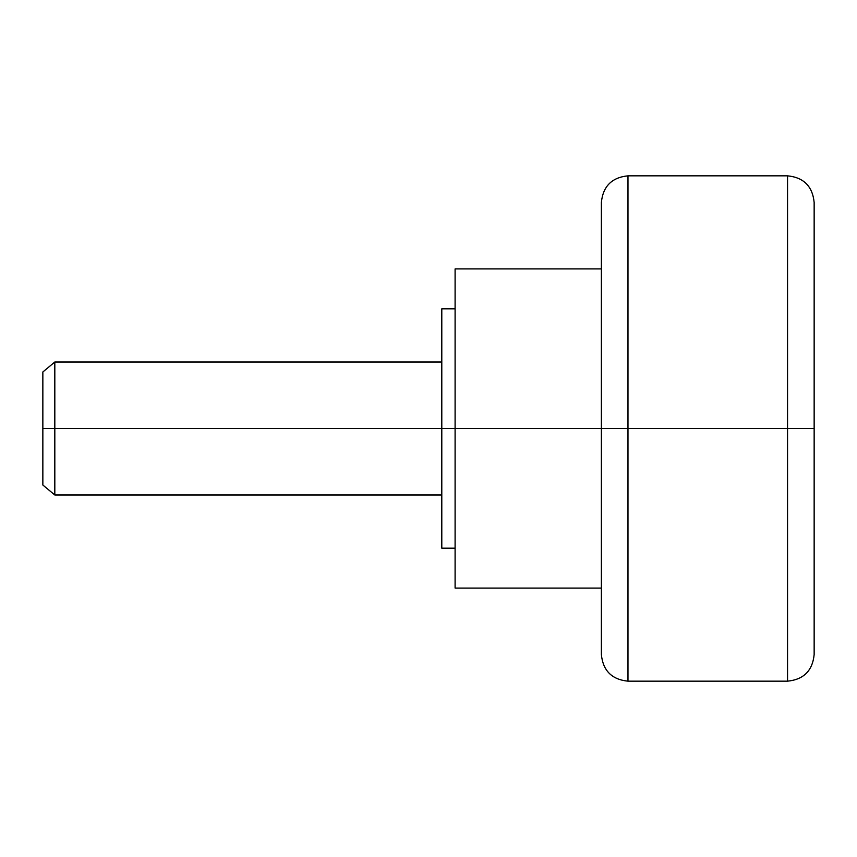 <?xml version="1.0" encoding="UTF-8"?>
<svg xmlns="http://www.w3.org/2000/svg" width="857" height="857" viewBox="0 0 857 857"><rect width="100%" height="100%" fill="white"/><g stroke="black" fill="none" stroke-linecap="round" stroke-linejoin="round"><path stroke-width="1.29" d="M455.099 428.5L441.794 428.5L441.794 548.18L441.794 428.5L455.099 428.5L455.099 588.084L455.099 428.5L601.378 428.5L455.099 428.5L455.099 268.916L455.099 428.5M627.977 428.5L627.977 681.165L627.977 428.5L601.378 428.5L601.378 654.566L601.378 428.5L627.977 428.5L627.977 681.165L627.977 428.5L787.551 428.5L787.551 681.165L787.551 428.5L627.977 428.5L627.977 175.835L627.977 428.5M814.15 428.5L814.15 654.566L814.15 428.5L787.551 428.5L787.551 681.165L787.551 428.5L814.15 428.5L814.15 202.434C812.543 186.312 803.673 177.442 787.551 175.835L627.977 175.835C611.855 177.442 602.985 186.312 601.378 202.434L601.378 654.566C602.985 670.688 611.855 679.558 627.977 681.165L787.551 681.165C803.673 679.558 812.543 670.688 814.15 654.566L814.15 428.5M787.551 428.5L787.551 175.835L787.551 428.5M441.794 308.82L441.794 428.5L42.85 428.5L42.85 485.019L42.85 371.981L42.85 428.5L54.816 428.5L54.816 494.992L54.816 428.5L441.794 428.5L441.794 308.82L455.099 308.82M42.85 371.981L54.816 362.008L54.816 428.5L54.816 362.008L441.794 362.008M455.099 548.18L441.794 548.18M601.378 588.084L455.099 588.084M601.378 268.916L455.099 268.916M42.85 485.019L54.816 494.992L441.794 494.992"/></g></svg>
